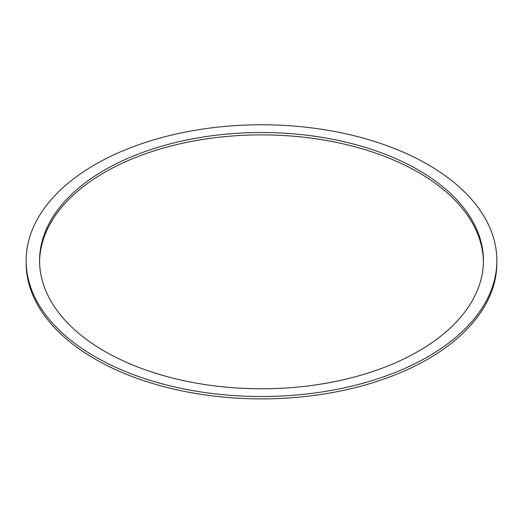 <?xml version="1.0" encoding="UTF-8"?>
<svg xmlns="http://www.w3.org/2000/svg" width="523" height="523" viewBox="0 0 523 523"><rect width="100%" height="100%" fill="white"/><g stroke="black" fill="none" stroke-linecap="round" stroke-linejoin="round"><path stroke-width="0.78" d="M104.574 351.253A221.929 128.128 180 0 1 39.571 260.65A221.929 128.128 180 0 1 261.5 132.522A221.929 128.128 180 0 1 483.429 260.65A221.929 128.128 180 0 1 346.429 379.025A221.929 128.128 180 0 1 104.574 351.253M483.422 261.827A221.929 128.128 0 0 0 261.5 134.875A221.929 128.128 0 0 0 39.578 261.827M95.081 356.732A235.35 135.875 0 0 0 351.567 386.183A235.35 135.875 0 0 0 496.85 260.65A235.35 135.875 0 0 0 261.5 124.768A235.35 135.875 0 0 0 26.15 260.65A235.35 135.875 0 0 0 95.081 356.732M496.85 260.65L496.85 263.004A235.35 135.875 180 0 1 351.567 388.543A235.35 135.875 180 0 1 95.081 359.085A235.35 135.875 180 0 1 26.15 263.004L26.15 260.65"/></g></svg>

